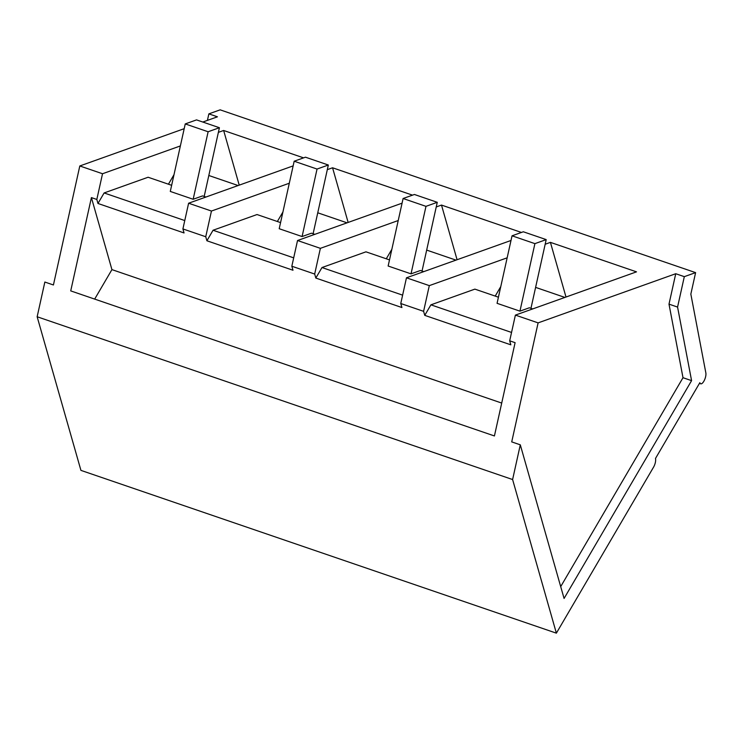 <?xml version="1.0" encoding="UTF-8"?>
<svg xmlns="http://www.w3.org/2000/svg" width="743" height="743" viewBox="0 0 743 743"><rect width="100%" height="100%" fill="white"/><g stroke="black" fill="none" stroke-linecap="round" stroke-linejoin="round"><path stroke-width="1.11" d="M207.418 120.385L208.867 113.874L220.151 109.843L695.606 272.625L690.841 294.107L705.85 372.912A6.529 2.452 -71.1 0 1 704.42 380.165A6.529 2.452 -71.1 0 1 700.695 383.806A6.529 2.452 -71.1 0 1 699.85 382.691L655.484 458.487A6.52 2.443 -71.1 0 1 653.552 467.161L556.377 633.157L512.605 479.541L520.295 444.825L511.723 441.89L538.108 322.88L675.74 273.721L684.312 276.656L695.606 272.625M556.377 633.157L80.931 470.375L37.15 316.759L44.849 282.043L53.422 284.978L79.807 165.968L184.199 128.678M293.151 165.884L188.611 203.22L211.449 211.04L289.296 183.233M348.142 222.436L332.567 167.779L327.31 169.655M332.567 167.779L412.523 195.149M402.074 203.173L297.534 240.518L320.372 248.338L398.229 220.532M457.075 259.734L441.5 205.077L436.243 206.953M441.5 205.077L521.447 232.448M510.998 240.472L406.467 277.808L429.305 285.628L507.153 257.821M565.999 297.033L550.424 242.367L545.167 244.243M550.424 242.367L636.51 271.845L515.391 315.106L538.108 322.88M208.867 113.874L217.439 116.809L202.802 122.038M79.807 165.968L102.525 173.741L180.373 145.934M239.218 185.146L223.643 130.48L218.386 132.356M223.643 130.48L303.59 157.86M37.15 316.759L512.605 479.541M94.677 299.095L111.933 269.616L91.408 197.601L70.724 290.894L494.42 435.955L515.103 342.672L509.689 340.814L515.391 315.106M91.408 197.601L96.822 199.449L102.525 173.741M188.611 203.22L182.908 228.928L205.746 236.748L211.449 211.04M205.746 236.748L206.898 240.769L213.055 230.246L257.022 214.541L280.575 222.603M282.925 211.996L277.362 221.498M206.898 240.769L292.983 270.238L291.832 266.226L297.534 240.518M291.832 266.226L314.679 274.046L320.372 248.338M314.679 274.046L315.821 278.058L321.979 267.545L365.955 251.831L389.499 259.892M391.849 249.295L386.286 258.796M315.821 278.058L401.907 307.537L400.765 303.515L406.467 277.808M400.765 303.515L423.603 311.336L429.305 285.628M423.603 311.336L424.745 315.357L430.912 304.834L474.879 289.129L498.432 297.191M500.782 286.584L495.219 296.095M509.689 340.814L510.84 344.826L424.745 315.357M560.705 586.617L683.003 377.704L668.997 304.138L675.74 273.721M684.312 276.656L677.57 307.073L668.997 304.138M677.57 307.073L691.584 380.639L564.076 598.449L520.295 444.825M96.822 199.449L97.965 203.471L104.122 192.948L148.098 177.243L171.642 185.304M173.992 174.698L168.429 184.208M182.908 228.928L184.05 232.949L97.965 203.471M111.933 269.616L501.711 403.068M213.055 230.246L293.689 257.858M302.085 236.553L279.21 228.723L294.182 161.222L317.047 169.051L302.085 236.553L311.503 233.191L314.837 234.333M317.744 212.795L347.055 222.826M321.979 267.545L402.622 295.147M411.018 273.851L388.143 266.022L403.105 198.511L425.98 206.35L411.018 273.851L420.436 270.489L423.77 271.632M426.677 250.094L455.979 260.124M430.912 304.834L511.546 332.446M519.942 311.15L497.067 303.32L512.038 235.81L534.904 243.639L519.942 311.15L529.36 307.778L532.694 308.921M535.601 287.383L564.912 297.423M691.584 380.639L683.003 377.704M104.122 192.948L184.766 220.56M193.161 199.263L170.286 191.434L185.248 123.923L208.124 131.752L193.161 199.263L202.579 195.901L205.913 197.034M208.82 175.497L238.122 185.536M185.248 123.923L196.542 119.892L219.408 127.722L204.176 196.44M208.124 131.752L219.408 127.722M294.182 161.222L305.466 157.191L328.341 165.02L313.109 233.739M317.047 169.051L328.341 165.02M403.105 198.511L414.399 194.48L437.265 202.31L422.033 271.037M425.98 206.35L437.265 202.31M512.038 235.81L523.323 231.779L546.198 239.608L530.957 308.326M534.904 243.639L546.198 239.608M700.695 383.806L699.451 383.379"/></g></svg>
